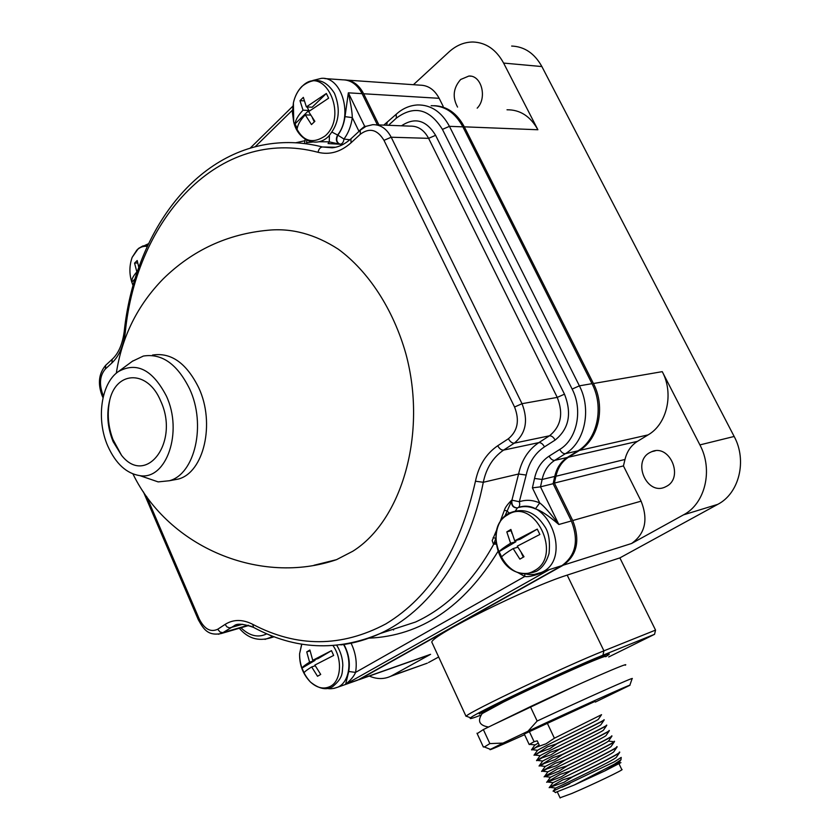 <?xml version="1.0" encoding="UTF-8"?>
<svg xmlns="http://www.w3.org/2000/svg" width="840" height="840" viewBox="0 0 840 840"><rect width="100%" height="100%" fill="white"/><g stroke="black" fill="none" stroke-linecap="round" stroke-linejoin="round"><path stroke-width="1.26" d="M511.665 46.053C524.517 46.588 534.597 53.424 541.884 66.559L734.16 436.464C747.348 460.645 739.126 493.458 717.738 504.368L619.868 557.897L655.547 630.105L654.559 634.305L608.706 656.964M422.909 664.734L391.85 675.675L430.584 654.318L359.856 679.255L563.304 565.173C577.196 555.02 580.346 540.13 572.733 520.527L554.389 483.074L555.933 476.249C557.855 467.754 562.065 461.401 568.565 457.191L579.422 450.44C598.731 439.205 605.755 406.875 593.439 383.523L464.32 126.83C457.023 113.274 447.048 106.229 434.385 105.704M438.669 656.996L428.526 662.54M619.868 557.897L567.178 575.117L603.918 650.843C566.087 665.774 469.287 711.774 466.2 716.142L467.576 716.678M432.485 643.587L431.802 642.117C431.897 635.135 527.961 587.349 567.178 575.117M554.389 483.074L623.438 465.917L641.109 501.165C648.396 519.624 645.225 533.726 631.586 543.49L683.476 514.868C705.149 503.738 713.401 469.917 699.909 444.906L662.246 371.647L593.439 383.523M655.547 630.105L603.918 650.843L602.942 655.211C566.622 669.679 473.823 713.696 470.62 717.843C468.867 719.387 472.29 718.473 480.879 715.124M654.559 634.305L602.942 655.211M605.776 656.702L608.706 654.717C616.591 648.764 542.409 681.314 501.333 701.967L479.273 714M481.688 712.351L482.233 713.549L503.391 702.093C528.769 689.399 573.174 668.986 593.187 660.828C602.679 656.953 606.858 655.589 605.724 656.754M574.644 686.249L493.017 724.857M477.183 733.635L483.357 729.572L530.376 706.639C579.369 683.55 631.691 660.807 625.264 665.227M629.832 685.251L632.121 678.678C636.321 675.853 584.913 698.723 537.149 721.035L527.94 731.273C573.815 709.758 634.589 682.374 629.8 685.335L595.329 702.072M530.376 706.639L537.149 721.035M527.94 731.273L503.013 743.085L489.856 743.6L484.376 746.991M483.357 729.572L489.856 743.6M503.013 743.085L490.434 749.343C487.536 751.159 498.918 746.267 524.591 734.685M524.276 734.013L595.014 701.411M532.434 749.711L539.154 744.912L537.243 740.838L534.082 741.689L529.253 731.377M534.082 741.689L529.179 744.502L530.387 744.408M539.049 766.028L542.724 761.029C547.071 758.363 603.456 731.367 603.477 730.118L603.509 730.065M536.529 760.62L540.151 755.654C544.204 752.966 601.062 725.75 600.904 724.721L604.128 720.058C604.065 720.731 578.393 733.226 556.994 743.704L549.832 748.629L539.186 752.556L535.28 755.118M534.009 755.234L537.59 750.288C541.37 747.558 598.668 720.132 598.343 719.345L598.364 719.313M531.5 749.847L534.712 745.206L538.272 743.043M606.585 725.319L606.7 725.445C606.501 726.275 580.923 738.801 559.587 749.207L551.145 754.75L541.737 757.995L537.747 760.473M598.343 719.345L601.555 714.683L554.4 738.213L546 743.81L536.634 747.117L531.699 749.879L532.833 749.763M547.166 722.904L554.4 738.213M534.902 755.076L547.438 746.865L556.994 743.704M556.909 743.547C580.367 732.071 607.719 718.746 603.865 719.827M536.739 760.641L550.011 752.336L559.514 749.049C582.992 737.604 610.333 724.196 606.438 725.183M539.259 766.017L552.594 757.817L562.107 754.551C585.638 743.138 612.958 729.645 609.01 730.538M614.397 741.447L614.428 741.668C613.841 742.98 588.557 755.559 567.399 765.744L558.904 771.225L545.15 776.622M611.803 736.061L611.846 736.25C611.394 737.404 586.016 749.962 564.795 760.221L556.311 765.723L546.861 768.915L542.682 771.236M609.2 730.685L609.273 730.842C608.948 731.829 583.464 744.376 562.191 754.708L554.999 759.591L544.299 763.455L540.204 765.849M546.829 782.187L550.484 777.231C555.618 774.669 610.638 748.303 611.205 746.351L611.247 746.277M544.299 776.779L547.89 771.824C552.773 769.22 608.244 742.654 608.622 740.933L608.664 740.87M541.569 771.425L545.307 766.427C549.896 763.802 605.85 737.005 606.05 735.514L606.081 735.462M544.089 776.843L557.76 768.8L567.399 765.744M567.325 765.587C590.919 754.247 618.219 740.575 614.176 741.29M546.63 782.26L560.353 774.302L569.94 771.12C593.575 759.801 620.855 746.046 616.76 746.676M541.779 771.393L555.177 763.308L564.722 760.064C588.273 748.682 615.583 735.105 611.594 735.913M617.001 746.844L617.012 747.096C616.329 748.545 591.129 761.166 570.014 771.278L561.498 776.738L547.627 782.029M620.918 762.625L604.916 770.868L618.954 762.689L620.981 759.749L621.201 757.649M553.067 791.144L555.681 788.067C561.299 785.589 615.478 759.623 616.371 757.228L616.434 757.134M619.605 752.241L619.605 752.535C618.775 754.152 593.67 766.784 572.628 776.822L562.947 779.814L549.161 787.678L553.077 782.649C558.453 780.119 613.085 753.942 613.788 751.779L613.841 751.695M604.916 770.868L574.255 785.012L614.408 764.169L620.981 759.738M572.628 776.822L564.091 782.25L549.36 787.584M572.554 776.664C596.232 765.376 623.49 751.538 619.353 752.062M553.056 791.154L614.365 761.817L621.222 757.407M569.867 783.605L562.023 787.227M574.255 785.012L555.419 792.456M619.028 763.823L621.768 769.545C626.22 768.537 591.958 784.98 571.746 793.517L560.049 797.779M369.285 676.064C376.803 679.298 383.933 679.371 390.653 676.295L391.85 675.675M426.615 655.851L430.584 654.318M355.877 680.799L359.856 679.255M378.913 124.929L363.647 93.765C359.069 84.998 352.863 80.377 345.009 79.916M623.438 465.917L624.992 459.459L555.933 476.249M662.246 371.647C674.09 393.603 667.034 424.127 648.113 434.889L637.476 441.346C631.102 445.379 626.945 451.416 624.992 459.459M666.55 486.308L665.018 487.074C647.052 495.611 632.058 462.074 649.551 452.729L651.756 451.668C669.659 443.656 684.159 477.382 666.55 486.308M507.014 109.788C520.118 109.641 530.408 116.288 537.884 129.749L503.612 63.084C496.188 49.55 485.971 42.515 472.983 42C464.247 42.053 456.257 45.36 449.001 51.933L413.427 84.704M443.163 106.312L439.152 98.311C434.49 89.628 428.096 85.249 419.979 85.155L347.424 80.147M457.548 107.09C452.225 97.146 453.264 87.948 460.656 79.495L468.878 76.041C481.519 75.002 487.452 97.913 477.183 108.161M377.381 124.877L362.103 93.66C357.294 84.504 350.784 79.884 342.562 79.811L324.733 78.582M354.449 681.303L358.439 679.76L561.939 565.614C575.82 555.45 578.96 540.561 571.357 520.957L553.119 483.704L554.757 476.417C556.668 467.975 560.847 461.664 567.304 457.464L577.941 450.849C597.324 439.572 604.37 407.117 592 383.67L462.893 126.861C455.123 112.56 444.549 105.504 431.151 105.693M366.051 126.315L364.655 126.263L358.869 131.093L352.306 117.611L345.009 116.645L348.348 92.831L364.655 126.263L365.694 126.483M312.837 80.462L321.394 78.351C341.943 76.272 353.262 116.036 337.491 135.156C335.475 139.577 336.242 142.601 339.801 144.228L340.158 144.228C342.29 143.966 343.55 142.233 343.969 139.052L337.858 135.166C341.639 130.032 344.022 123.868 345.009 116.645M342.856 144.543L340.158 144.228C336.609 142.611 335.843 139.587 337.858 135.166L332.115 132.185M116.319 373.202C121.936 336.536 137.603 305.067 163.296 278.796C192.528 250.215 227.367 234.045 267.824 230.265C291.501 227.84 315.01 234.161 338.352 249.228C368.424 271.288 393.162 309.057 405.836 353.651C427.487 433.314 401.835 520.558 352.821 551.229L336.504 559.671L314.044 565.257M495.789 538.398L493.784 544.11L495.968 542.251L493.447 544.204L492.188 540.582L497.102 528.948M499.842 522.417L504.368 510.3C505.019 507.738 507.423 504.399 511.581 500.273C511.119 505.302 513.009 507.854 517.251 507.927M495.968 542.168L495.275 542.462L495.978 542.231M504.924 516.075L511.928 500.178C511.423 505.019 513.219 507.591 517.325 507.896M571.357 520.957L558.852 524.496C550.085 512.988 543.711 505.796 539.731 502.94C532.728 499.926 525.924 499.527 519.33 501.732C520.139 504.935 519.624 506.951 517.776 507.78M553.119 483.704L540.488 486.843L532.403 487.872L539.731 502.94L535.385 508.872C529.883 506.478 524.486 505.964 519.183 507.35M532.403 487.872L534.524 478.443L542.136 479.483L540.488 486.843L558.852 524.496C548.341 515.539 540.519 510.332 535.385 508.872M515.508 510.783L517.44 507.864C548.678 494.991 572.88 559.692 541.338 572.45L549.465 569.573L345.608 684.275L348.747 671.486C350.28 662.351 348.673 653.341 343.938 644.469M301.991 668.094C302.6 666.887 305.13 664.923 309.582 662.183L306.737 651.903L309.887 650.013L312.743 660.313L331.506 650.654L333.637 655.442L314.853 665.081L320.712 674.436L317.52 676.274L311.682 666.939C307.23 669.669 304.689 671.611 304.07 672.798L301.991 668.094L315.021 660.398L314.695 659.673M331.506 650.654L318.181 658.529L312.743 660.313M306.737 651.903L310.034 650.853M309.582 662.183L315.021 660.398M311.682 666.939L315.21 665.774M329.406 135.524L329.269 141.855L339.801 144.228L328.062 143.566L329.269 141.855L319.043 141.729M295.019 123.858C295.638 119.773 298.294 115.217 303.009 110.187L299.995 100.653L303.345 97.367L306.38 106.911L326.351 93.482L328.619 98.186L308.627 111.605L314.864 121.349L311.472 124.583L305.256 114.86C300.531 119.879 297.854 124.415 297.224 128.478L295.019 123.858L308.837 110.46L307.156 106.953M312.417 117.915L314.307 121.842M326.351 93.482L312.197 107.205L306.38 106.911M299.995 100.653L304.195 100.873M303.009 110.187L308.837 110.46M305.256 114.86L310.611 115.091M349.86 139.766L343.969 139.052C348.358 133.119 351.141 125.979 352.306 117.611C352.191 112.34 350.868 104.076 348.348 92.831L362.103 93.66M133.119 285.432L131.722 281.946C131.628 279.08 133.339 275.741 136.868 271.929L134.568 263.12L137.193 260.536L138.789 267.382M134.988 278.995L131.744 282.145M134.568 263.12L137.603 262.962M517.87 572.586L524.78 576.471C529.095 577.322 537.317 575.022 549.465 569.573L561.939 565.614M358.439 679.76L345.608 684.275C350.69 680.19 353.997 676.231 355.551 672.399C357.231 662.687 355.751 652.953 351.089 643.199M499.118 551.649C500.892 549.644 504.725 546.851 510.594 543.249L506.814 531.888L510.888 529.442L514.7 540.824L537.274 529.106L539.868 534.471L517.262 546.158L524.003 556.752L519.876 559.135L513.145 548.573C507.255 552.153 503.412 554.925 501.627 556.899L499.118 551.649L515.938 541.716L515.413 540.624M521.409 553.109L523.341 557.13M511.161 530.534L511.98 533.495M537.274 529.106L520.034 539.301L514.7 540.824M506.814 531.888L510.699 530.817M510.594 543.249L515.938 541.716M513.145 548.573L517.818 547.207M152.481 355.068C171.045 352.149 186.448 363.038 198.713 387.733C215.471 423.308 203.837 472.49 178.343 479.062L171.623 480.312M132.384 361.274L143.367 356.055C161.921 353.136 177.334 364.088 189.63 388.931C206.43 424.715 194.859 474.169 169.365 480.743L178.343 479.062M144.522 477.225L158.161 481.898L169.365 480.743M118.261 371.669C100.884 383.512 96.086 419.769 107.835 446.145C115.794 463.743 126.493 473.582 139.944 475.661C166.394 480.218 183.278 431.907 166.341 395.966C152.513 369.569 136.49 361.473 118.261 371.669L132.919 360.875M113.117 441.62C107.373 427.423 106.302 413.364 109.883 399.452C116.981 370.398 148.05 370.178 160.619 400.88C180.043 442.071 146.055 486.738 121.538 455.322L113.117 441.62M393.256 629.275L393.593 630.01M631.586 543.49L563.304 565.173M717.738 504.368L683.476 514.868M641.109 501.165L572.733 520.527M637.476 441.346L568.565 457.191M648.113 434.889L579.422 450.44M537.884 129.749L464.32 126.83M541.884 66.559L503.612 63.084M734.16 436.464L699.909 444.906M439.152 98.311L363.647 93.765M386.694 125.234L387.156 122.525M534.524 478.443C536.718 468.531 541.569 461.097 549.087 456.151L559.745 449.442C576.986 439.278 583.17 410.151 572.135 389.078L442.428 129.37C429.471 108.77 414.11 105.021 396.354 118.136L388.479 125.307M526.187 475.062L519.33 501.732L511.928 500.178L518.595 474.012L526.187 475.062C528.917 462.556 535.017 453.159 544.477 446.859L555.125 440.076C568.964 428.862 572.082 413.564 564.48 394.17L435.603 135.314C426.227 120.078 414.866 116.907 401.51 125.801M146.653 496.545L199.216 618.923C204.404 629.097 210.567 632.541 217.707 629.255L225.067 624.425C233.352 619.216 242.571 619.185 252.725 624.33C297.077 647.63 341.481 647.472 385.938 623.857C430.29 596.957 460.131 549.402 475.461 481.215C478.716 465.518 486.14 453.695 497.721 445.746L508.41 438.743C517.702 430.983 519.75 420.409 514.563 407.022L383.995 140.343C377.37 129.486 369.474 127.449 360.308 134.253L351.015 142.821L350.931 138.81C344.904 144.186 338.667 147.178 332.199 147.787L322.476 146.979C307.346 143.147 292.467 141.813 277.841 143C193.788 149.572 134.347 234.875 124.194 331.737L124.215 331.527M335.454 147.263L322.476 146.979C320.208 147.263 318.748 149.037 318.066 152.303C218.673 126.021 136.185 219.387 125.265 332.556C123.543 345.975 119.091 356.118 111.898 362.975L105.399 368.959C99.918 375.385 99.026 383.806 102.711 394.223L103.446 395.934M360.308 134.253L360.213 130.242L351.057 138.695M351.015 142.821C340.662 151.966 329.679 155.127 318.066 152.303M475.461 481.215L483.294 482.286C486.276 468.017 493.048 457.296 503.612 450.104L514.311 443.142C525.913 433.524 528.486 420.368 522.018 403.694L391.199 137.225C386.652 128.636 380.468 124.457 372.656 124.688L366.051 126.315L360.339 130.127M497.721 445.746C499.433 448.791 501.386 450.24 503.612 450.104L538.85 442.617C540.95 442.502 542.829 443.909 544.477 446.859M508.41 438.743C510.132 441.798 512.096 443.268 514.311 443.142L549.476 435.803C551.575 435.697 553.455 437.115 555.125 440.076M514.563 407.022L522.018 403.694L557.256 397.394L564.48 394.17M383.995 140.343L391.199 137.225L428.61 138.348L435.603 135.314M376.12 124.824L410.245 126.136C418.005 125.927 424.127 129.99 428.61 138.348L557.256 397.394C563.598 413.595 561.005 426.394 549.476 435.803L538.85 442.617C528.36 449.652 521.609 460.12 518.595 474.012L483.294 482.286C468.941 555.88 428.316 611.604 380.121 633.538C367.322 639.45 354.228 643.24 340.83 644.9M496.209 544.163L493.784 544.11C473.183 581.469 447.101 607.446 415.538 622.03L384.825 632.016M498.015 551.397C463.838 607.005 420.798 635.933 368.918 638.159M495.8 537.611L495.485 538.272L493.154 537.537M509.261 513.019L506.793 510.878L504.368 510.3M525.714 573.982C531.09 575.159 536.298 574.644 541.338 572.45L534.387 574.413M554.757 476.417L542.136 479.483C544.037 470.967 548.226 464.594 554.694 460.373L565.373 453.695C584.808 442.334 591.843 409.553 579.39 385.844L449.442 126.336C441.641 111.888 431.015 104.758 417.585 104.948C409.647 105.42 402.518 108.528 396.207 114.261L396.312 114.167M549.087 456.151C550.746 459.113 552.625 460.509 554.694 460.373L567.304 457.464M559.745 449.442C561.425 452.413 563.304 453.831 565.373 453.695L577.941 450.849M572.135 389.078L579.39 385.844L592 383.67M442.428 129.37L449.442 126.336L462.893 126.861M396.354 118.136L396.207 114.261L383.775 125.118M343.56 644.532C352.695 660.051 349.692 682.049 337.953 687.12L334.005 688.391M333.039 645.655C342.678 659.159 341.219 680.841 330.445 686.312C323.915 689.567 317.247 688.139 310.443 682.028C302.978 674.331 299.366 664.902 299.596 653.74L301.707 644.123M301.812 644.133L299.596 653.74C299.565 664.545 303.177 673.974 310.443 682.028C319.032 688.916 326.424 690.459 332.63 686.658C344.001 677.093 341.911 672.336 342.825 665.291C342.605 658.119 340.578 651.473 336.777 645.351M240.944 627.784C249.627 636.038 258.248 638.053 266.816 633.801M251.454 626.399L250.614 626.052M268.107 634.347L272.685 636.605L264.999 639.398M312.721 142.034L306.569 142.632L306.38 143.682M306.569 142.632L306.789 140.144M295.691 142.79L305.193 140.658M292.457 110.166L255.097 146.8M328.346 136.573C316.218 148.543 297.602 139.934 293.685 121.873L293.412 102.785C294.913 96.233 297.675 90.909 301.697 86.835C323.705 62.979 349.104 115.122 325.258 135.839C311.252 145.331 300.731 140.679 293.685 121.873L292.425 112.403L293.412 102.785C294.913 96.127 297.759 90.668 301.938 86.383C314.381 76.703 325.206 78.981 334.435 93.209C341.04 109.599 339.045 124.026 328.44 136.49M125.265 332.556L124.194 331.737C122.43 344.348 118.44 353.514 112.214 359.247L105.861 365.117M111.898 362.975L112.214 359.247M105.399 368.959L105.725 365.243C98.847 373.37 97.608 383.407 101.987 395.356L102.123 395.671M102.711 394.223L101.987 395.356L103.016 397.74M199.216 618.923L198.398 619.92M218.516 634.252L223.041 632.583L234.066 625.863L240.334 624.32M217.707 629.255L220.048 632.026L222.653 632.667L248.252 625.233M225.067 624.425L227.01 626.924L229.603 627.9L242.519 624.278M252.725 624.33L253.481 627.354L254.321 627.805M147.787 245.217L142.853 245.963L138.39 248.504L132.163 257.345L136.794 250.163C139.902 247.149 143.388 245.889 147.242 246.414M524.78 573.951L524.78 576.471L355.551 672.399L348.747 671.486M507.549 514.92C534.398 496.461 563.377 555.944 534.366 570.675C507.129 587.506 479.882 530.072 507.549 514.92M470.62 717.843L466.2 716.142M466.032 716.3L431.802 642.117M488.576 727.03C479.43 725.498 477.236 721.119 481.971 713.864M490.434 749.343L483.808 746.771M524.223 733.919L529.179 744.502M542.724 761.029L537.149 760.41M603.477 730.118L606.7 725.435M540.151 755.654L534.566 755.034M537.59 750.288L532.004 749.669M535.028 744.923L529.442 744.303M614.428 741.668L611.205 746.351M542.315 771.194L547.89 771.824M611.846 736.25L608.622 740.933M539.721 765.797L545.307 766.427M609.273 730.832L606.05 735.514M550.484 777.231L544.908 776.591M608.433 741.111L612.853 741.594M617.001 747.106L613.788 751.779M555.681 788.067L550.116 787.437M616.371 757.228L619.605 752.535M553.077 782.639L547.501 782.009M555.692 792.655L553.445 791.028M557.393 792.099L560.154 797.99M476.994 733.226L483.368 747.033M427.34 663.149L390.653 676.295M468.878 76.041L470.978 76.209M651.756 451.668L655.263 450.818M429.744 654.749L359.016 679.686M384.689 632.058L380.121 633.538C336.945 651.735 294.735 649.677 253.481 627.354C243.316 623.742 236.838 623.249 234.066 625.863L238.623 624.55M357.599 680.19L337.953 687.12C333.701 688.685 330.173 689.115 327.348 688.433M239.305 628.257C247.674 638.169 257.87 641.434 269.913 638.043L274.176 636.751M144.827 245.438L148.481 243.726M305.161 139.209L304.521 143.577M292.793 106.239L250.131 148.186M143.43 491.894L198.324 619.752C203.27 628.446 207.407 636.279 221.256 633.528L248.934 625.443M132.163 257.345C129.318 265.451 129.171 273.651 131.722 281.946M132.3 283.605L133.088 285.569M508.389 513.524C525.546 505.89 536.875 514.668 544.331 525.882C548.709 531.741 550.274 540.95 549.034 553.508C546.514 562.013 542.367 567.913 536.592 571.221C498.624 585.512 483.409 527.74 508.19 513.639M132.951 473.949C168.882 547.89 260.841 585.648 336.504 559.671M139.944 475.661L158.161 481.898M109.883 399.452C106.985 413.028 108.003 426.363 112.938 439.457L121.538 455.322"/></g></svg>
